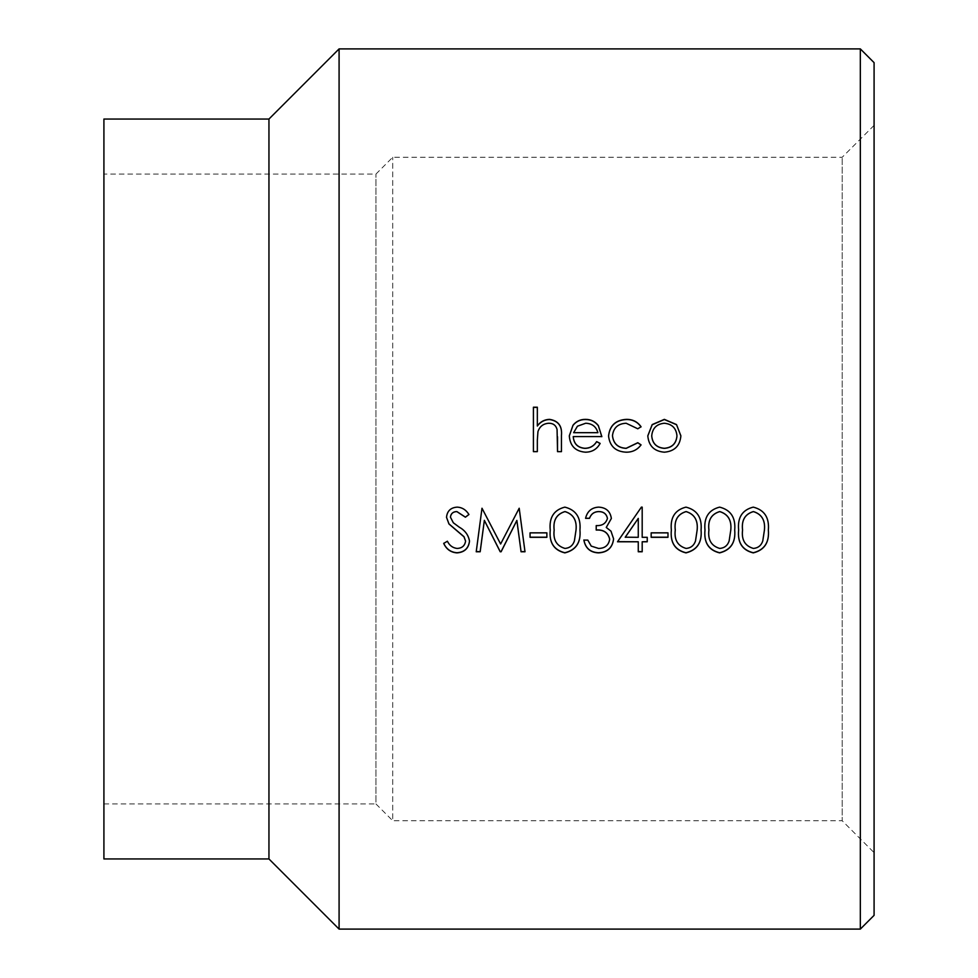<?xml version="1.0" encoding="UTF-8"?>
<svg xmlns="http://www.w3.org/2000/svg" width="978" height="978" viewBox="0 0 978 978"><rect width="100%" height="100%" fill="white"/><g stroke="black" fill="none" stroke-linecap="round" stroke-linejoin="round"><path stroke-width="0.73" stroke-dasharray="4.89 3.67" d="M103.912 174.06L103.912 803.94L103.912 174.06L375.955 174.06L392.728 157.275L842.18 157.275L874.087 125.367L874.087 852.633L874.087 125.367M103.912 803.94L375.955 803.94L375.955 174.06L375.955 803.94L392.728 820.725L392.728 157.275L392.728 820.725L842.18 820.725L842.18 157.275L842.18 820.725L874.087 852.633M339.085 929.1L339.085 48.9M860.334 48.9L860.334 929.1M874.087 915.347L874.087 62.653M103.912 858.953L103.912 119.047M268.95 858.953L268.95 119.047M537.338 451.726L533.413 451.726M557.533 436.799L557.069 429.599C555.932 425.467 553.181 423.388 548.805 423.388C543.303 423.767 539.685 426.555 537.949 431.75L537.338 440.137M557.533 451.726L561.458 451.726M537.338 426.029L537.338 407.215M600.137 443.413L600.137 443.511C596.959 449.318 592.045 452.239 585.382 452.276C575.394 451.433 570.04 445.992 569.306 435.943L569.306 435.882M601.825 436.689L573.23 436.689M597.9 432.814C596.164 426.763 592.093 423.633 585.675 423.388L577.436 426.347L573.634 432.814M637.79 428.792L626.152 423.388C617.998 423.804 613.438 427.924 612.472 435.772M641.03 444.917L641.067 444.953C637.436 449.904 632.448 452.349 626.116 452.276C615.602 451.702 609.746 446.31 608.548 436.127L608.548 436.054M641.006 426.811L637.79 428.926M680.884 435.895L680.884 435.943C679.967 445.98 674.453 451.42 664.355 452.276C654.245 451.433 648.72 445.992 647.803 435.943L647.803 435.895M676.959 435.98C676.25 428.34 672.045 424.146 664.343 423.388C656.629 424.146 652.424 428.34 651.727 435.98M447.398 541.213L447.398 541.091C449.44 545.333 452.631 547.729 457.007 548.303C461.995 548.132 464.856 545.687 465.577 540.968M446.506 517.252L446.506 517.252C447.178 510.883 450.772 507.496 457.288 507.093C462.203 507.362 466.09 509.819 468.939 514.465L468.914 514.489M450.43 517.069L453.315 522.692L459.195 527.032C465.039 530.308 468.474 534.978 469.501 541.03L469.501 541.03M443.755 543.377L447.398 541.091M481.995 508.242L500.614 543.866L519.196 508.205L525.003 551.775M476.225 551.775L481.995 508.205M546.873 532.753L530.052 532.753M564.856 507.13L564.856 507.093C575.981 509.88 581.018 517.521 579.954 529.99L579.954 530.076M550.235 530.076L550.235 529.99C549 517.509 553.878 509.868 564.856 507.093M554.159 529.966C552.973 539.722 556.592 545.834 564.991 548.303C569.709 547.9 572.839 545.418 574.379 540.883L576.03 529.966M585.565 518.328L585.565 518.254C587.228 511.286 591.568 507.558 598.585 507.093C606.03 507.472 610.296 511.237 611.36 518.413L611.36 518.413M606.25 527.362L610.993 531.066L613.597 538.829M583.903 540.101L587.802 539.978L591.225 545.968L598.536 548.303C604.954 548.23 608.658 545.174 609.673 539.147M596.213 525.516L596.213 525.516C602.13 525.834 605.871 523.462 607.436 518.389M642.191 537.313L647.24 537.203M642.191 541.653L642.191 551.775M638.267 551.775L638.267 541.653M617.607 541.653L641.397 507.093L642.191 507.093M638.267 518.328L638.267 537.313M625.235 537.203L638.267 537.203M667.986 532.753L651.165 532.753M685.969 507.13L685.969 507.093C697.094 509.88 702.131 517.521 701.067 529.99L701.067 530.076M671.348 530.076L671.348 529.99C670.113 517.509 674.991 509.868 685.969 507.093M675.272 529.966C674.086 539.722 677.705 545.834 686.104 548.303C690.823 547.9 693.952 545.418 695.492 540.883L697.143 529.966M719.612 507.13L719.612 507.093C730.737 509.88 735.774 517.521 734.71 529.99L734.71 530.076M704.991 530.076L704.991 529.99C703.757 517.509 708.634 509.868 719.612 507.093M708.916 529.966C707.73 539.722 711.348 545.834 719.747 548.303C724.466 547.9 727.583 545.418 729.123 540.883L730.786 529.966M753.256 507.13L753.256 507.093C764.38 509.88 769.417 517.521 768.353 529.99L768.353 530.076M738.635 530.076L738.635 529.99C737.4 517.509 742.278 509.868 753.256 507.093M742.559 529.966C741.373 539.722 744.979 545.834 753.39 548.303C758.109 547.9 761.226 545.418 762.767 540.883L764.429 529.966"/><path stroke-width="1.47" d="M874.087 62.653L874.087 915.347L860.334 929.1L860.334 48.9L874.087 62.653M268.95 858.953L103.912 858.953L103.912 119.047L268.95 119.047L268.95 858.953L339.085 929.1L860.334 929.1M268.95 119.047L339.085 48.9L339.085 929.1M753.256 507.13C764.38 509.929 769.417 517.582 768.353 530.076C769.405 542.533 764.38 550.137 753.256 552.888C742.29 550.198 737.412 542.594 738.635 530.076C737.4 517.57 742.278 509.917 753.256 507.13M719.612 507.13C730.737 509.929 735.774 517.582 734.71 530.076C735.762 542.533 730.737 550.137 719.612 552.888C708.647 550.198 703.781 542.594 704.991 530.076C703.757 517.57 708.634 509.917 719.612 507.13M685.969 507.13C697.094 509.929 702.131 517.582 701.067 530.076C702.118 542.533 697.094 550.137 685.969 552.888C675.003 550.198 670.138 542.594 671.348 530.076C670.113 517.57 674.991 509.917 685.969 507.13M667.986 532.851L667.986 537.313L651.165 537.313L651.165 532.851L667.986 532.851L667.986 537.203L651.165 537.203L651.165 532.851M642.191 507.13L642.191 537.313L647.24 537.313L647.24 541.775L642.191 541.775L642.191 551.775L638.267 551.775L638.267 541.775L617.521 541.775L641.397 507.13L642.191 507.13L642.191 537.203M585.565 518.328C587.24 511.323 591.58 507.582 598.585 507.13C606.03 507.509 610.296 511.286 611.36 518.474L606.25 527.448L610.993 531.164L613.597 538.89C612.546 547.717 607.497 552.387 598.463 552.888C590.272 552.484 585.419 548.218 583.878 540.101L587.802 540.101L591.225 546.103L598.536 548.438C604.954 548.365 608.671 545.296 609.673 539.269C608.12 532.668 603.634 529.599 596.213 530.064L596.213 525.589C602.13 525.919 605.871 523.548 607.436 518.462C606.519 513.915 603.585 511.628 598.634 511.604C594.159 511.763 591.115 514 589.489 518.328L585.565 518.328M564.856 507.13C575.993 509.929 581.018 517.582 579.954 530.076C581.018 542.533 575.981 550.137 564.856 552.888C553.89 550.198 549.025 542.594 550.235 530.076C549 517.57 553.878 509.917 564.856 507.13M546.873 532.851L546.873 537.313L530.052 537.313L530.052 532.851L546.873 532.851L546.873 537.203L530.052 537.203L530.052 532.851M481.995 508.242L500.614 544L519.196 508.242L525.003 551.775L521.066 551.775L516.873 520.492L501.091 551.775L500.21 551.775L484.354 520.418L480.174 551.775L476.225 551.775L481.995 508.242M447.398 541.213C449.428 545.455 452.631 547.863 457.007 548.438C461.995 548.267 464.856 545.822 465.577 541.091L464 536.824L448.951 523.963L446.506 517.325C447.178 510.932 450.772 507.533 457.288 507.13C462.203 507.399 466.09 509.868 468.939 514.526L465.394 517.203L456.848 511.604C453.083 511.69 450.944 513.536 450.43 517.142L453.315 522.778L459.195 527.118C465.039 530.406 468.474 535.088 469.501 541.152C468.609 548.413 464.452 552.326 457.007 552.888C450.821 552.436 446.396 549.281 443.706 543.413L447.398 541.213M676.507 424.574L680.884 435.833C679.967 445.882 674.453 451.335 664.355 452.191C654.245 451.347 648.72 445.895 647.803 435.833L652.179 424.599L664.355 419.366L676.507 424.574L680.884 435.943M637.79 428.792L626.152 423.242C617.998 423.645 613.438 427.789 612.472 435.65C613.414 443.633 617.986 447.851 626.177 448.291L637.79 442.704L641.067 444.856C637.424 449.819 632.448 452.264 626.116 452.191C615.614 451.628 609.759 446.225 608.548 436.005C609.734 425.516 615.7 419.965 626.446 419.366C632.693 419.317 637.57 421.787 641.067 426.775L637.79 428.792M600.137 443.413C596.959 449.232 592.032 452.154 585.382 452.191C575.394 451.347 570.04 445.895 569.306 435.833L572.986 425.259C576.189 421.298 580.345 419.342 585.48 419.366C590.798 419.354 595.089 421.432 598.34 425.577L601.825 436.579L573.23 436.579C573.829 443.755 577.717 447.667 584.893 448.291C590.052 448.205 593.964 445.98 596.653 441.591L600.137 443.413M537.338 440.137L537.338 451.64L533.413 451.64L533.413 407.215L537.338 407.215L537.338 425.882C540.369 421.738 544.428 419.562 549.502 419.366C558.304 420.699 562.289 426.041 561.458 435.406L561.458 451.64L557.533 451.64L557.069 429.464C555.932 425.32 553.169 423.242 548.805 423.242C543.316 423.621 539.685 426.408 537.949 431.628L537.338 440.137M339.085 48.9L860.334 48.9M537.338 440.247L537.338 451.64M557.533 436.799L557.533 451.64M537.338 425.882L537.338 426.029C540.382 421.885 544.44 419.721 549.502 419.525C558.304 420.858 562.289 426.188 561.458 435.528L561.458 451.64M533.413 451.64L533.413 407.398L537.338 407.398M569.306 435.943L572.986 425.393C576.176 421.457 580.345 419.501 585.48 419.525C590.798 419.513 595.089 421.579 598.34 425.723L601.825 436.689M573.23 436.579L573.23 436.689C573.829 443.865 577.717 447.753 584.893 448.376C590.04 448.303 593.964 446.078 596.653 441.701L600.137 443.511M573.634 432.679L597.9 432.679C596.164 426.628 592.093 423.474 585.675 423.242L577.436 426.212L573.634 432.679L597.9 432.679M612.472 435.65L612.472 435.772C613.414 443.731 617.986 447.936 626.177 448.376L637.79 442.814L641.067 444.953M608.548 436.127C609.734 425.662 615.7 420.124 626.446 419.525C632.693 419.464 637.57 421.934 641.067 426.909M647.803 435.943L652.179 424.745L664.355 419.525L676.507 424.709M651.727 435.858L651.727 435.98C652.436 443.609 656.641 447.741 664.343 448.376C672.045 447.753 676.25 443.621 676.959 435.98L676.959 435.858C676.25 428.205 672.045 424 664.343 423.242C656.629 424 652.424 428.205 651.727 435.858C652.424 443.499 656.629 447.643 664.343 448.291C672.045 447.655 676.25 443.511 676.959 435.858M465.577 541.091L464 536.714L448.951 523.878L446.506 517.252M468.939 514.465L465.394 517.142L456.848 511.555C453.083 511.653 450.944 513.487 450.43 517.069L450.43 517.142M469.501 541.03C468.609 548.279 464.452 552.179 457.007 552.741C450.834 552.289 446.396 549.147 443.706 543.291M524.99 551.629L521.066 551.629L516.873 520.418L501.091 551.629L500.21 551.629L484.354 520.357L480.174 551.629L476.249 551.629M579.954 529.99C581.005 542.411 575.981 550.003 564.856 552.741C553.89 550.015 549.013 542.435 550.235 529.99M576.03 530.064L576.03 529.966C576.996 520.284 573.316 514.147 564.991 511.555C556.616 514.073 552.998 520.21 554.159 529.966L554.159 530.064C552.986 539.844 556.592 545.968 564.991 548.438C569.709 548.035 572.827 545.553 574.379 540.993L576.03 530.064C576.996 520.345 573.316 514.196 564.991 511.604C556.616 514.122 552.998 520.272 554.159 530.064M611.36 518.45L606.25 527.448M613.597 538.78C612.546 547.582 607.497 552.24 598.463 552.741C590.272 552.326 585.419 548.071 583.878 539.978M609.673 539.269L609.673 539.147C608.12 532.57 603.634 529.514 596.213 529.966L596.213 525.589M607.436 518.462L607.436 518.389C606.519 513.866 603.585 511.58 598.634 511.555C594.159 511.702 591.115 513.939 589.489 518.254L585.577 518.254M647.24 537.313L647.24 541.653L642.191 541.775M642.191 551.629L638.267 551.629M638.267 541.775L617.607 541.653M638.267 518.401L625.235 537.203L638.267 537.313L638.267 518.401L625.235 537.313M701.067 529.99C702.118 542.411 697.094 550.003 685.969 552.741C674.991 550.015 670.126 542.435 671.348 529.99M697.143 530.064L697.143 529.966C698.109 520.284 694.429 514.147 686.104 511.555C677.717 514.073 674.111 520.21 675.272 529.966L675.272 530.064C674.086 539.844 677.705 545.968 686.104 548.438C690.81 548.035 693.94 545.553 695.492 540.993L697.143 530.064C698.109 520.345 694.429 514.196 686.104 511.604C677.73 514.122 674.111 520.272 675.272 530.064M734.71 529.99C735.762 542.411 730.725 550.003 719.612 552.741C708.634 550.015 703.769 542.435 704.991 529.99M730.786 530.064L730.786 529.966C731.752 520.284 728.072 514.147 719.747 511.555C711.361 514.073 707.754 520.21 708.916 529.966L708.916 530.064C707.73 539.844 711.348 545.968 719.747 548.438C724.453 548.035 727.583 545.553 729.123 540.993L730.786 530.064C731.752 520.345 728.072 514.196 719.747 511.604C711.361 514.122 707.754 520.272 708.916 530.064M768.353 529.99C769.405 542.411 764.368 550.003 753.256 552.741C742.278 550.015 737.412 542.435 738.635 529.99M764.429 530.064L764.429 529.966C765.395 520.284 761.715 514.147 753.39 511.555C745.004 514.073 741.397 520.21 742.559 529.966L742.559 530.064C741.373 539.844 744.991 545.968 753.39 548.438C758.097 548.035 761.226 545.553 762.767 540.993L764.429 530.064C765.395 520.345 761.715 514.196 753.39 511.604C745.004 514.122 741.397 520.272 742.559 530.064"/></g></svg>
